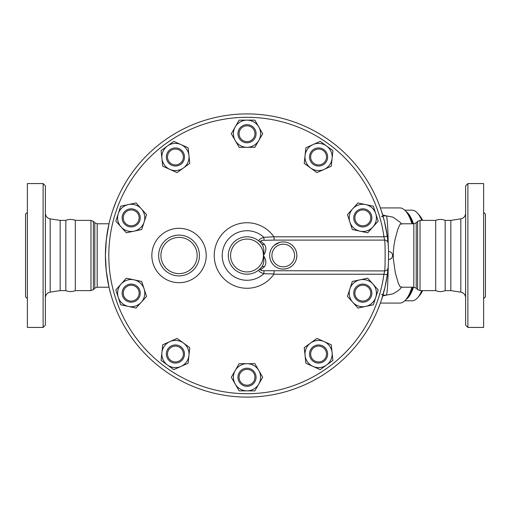 <?xml version="1.0" encoding="UTF-8"?>
<svg xmlns="http://www.w3.org/2000/svg" width="511" height="511" viewBox="0 0 511 511"><rect width="100%" height="100%" fill="white"/><g stroke="black" fill="none" stroke-linecap="round" stroke-linejoin="round"><path stroke-width="0.77" d="M45.37 255.5L45.37 185.838L43.109 183.57L43.109 327.43L45.37 325.162L45.37 255.5M43.109 327.43L27.364 327.43L27.364 183.57L43.109 183.57M109.009 287.22L97.186 287.22L97.186 223.78L94.784 222.79L94.784 288.21L93.379 289.622L93.379 221.378L90.977 220.382L90.977 290.618L75.315 290.618C72.16 291.902 68.998 291.902 65.836 290.618L60.17 290.618L60.17 220.382L50.18 218.855C47.204 218.165 45.6 216.3 45.37 213.253M27.364 298.66L25.55 296.846L25.55 214.154L27.364 212.34M75.315 290.618L75.315 220.382C72.16 219.098 68.998 219.098 65.836 220.382L60.17 220.382M65.836 290.618L65.836 220.382M467.891 255.5L467.891 183.57L465.63 185.838L465.63 325.162L467.891 327.43L467.891 255.5M467.891 327.43L483.636 327.43L483.636 183.57L467.891 183.57M460.82 292.145L450.83 290.618L450.83 220.382L460.82 218.855L460.82 292.145C463.796 292.835 465.4 294.7 465.63 297.747M483.636 298.66L485.45 296.846L485.45 214.154L483.636 212.34M388.596 255.672L388.584 253.622A141.592 141.592 0 0 1 388.596 255.685M388.085 267.553A141.592 141.592 0 0 1 388.053 267.924A3.398 3.302 -175 0 1 384.668 270.926L383.927 274.228A138.194 138.194 0 0 1 172.546 371.925A138.194 138.194 0 0 1 172.571 139.062A138.194 138.194 0 0 1 383.927 236.797L387.293 236.338A141.592 141.592 0 0 1 387.581 238.522M388.034 268.103A141.592 141.592 0 0 1 387.293 274.688L383.927 274.228L273.89 274.228A32.768 32.768 0 0 1 225.23 279.99A32.768 32.768 0 0 1 225.255 230.991A32.768 32.768 0 0 1 273.909 236.797L263.836 237.315C260.214 238.637 258.553 239.883 258.853 241.045A3.398 2.632 -50.7 0 0 261.006 241.435C260.438 240.662 261.46 240.291 264.078 240.311L274.19 240.1L273.998 237.053M388.117 243.849A141.592 141.592 0 0 1 388.156 244.271M388.226 245.191A141.592 141.592 0 0 1 388.501 250.288M388.545 251.68L388.532 251.201A141.592 141.592 0 0 1 388.552 251.866M108.99 223.863L106.301 239.627L105.407 255.411L106.269 271.073L108.99 287.137M113.57 302.876L112.727 300.436M112.152 298.667L111.021 294.975M110.919 294.623L109.284 288.408M273.909 236.797L383.927 236.797L384.668 240.1A3.398 3.302 -5 0 1 388.053 243.108L387.293 236.338A141.592 141.592 0 0 0 170.738 136.201A141.592 141.592 0 0 0 170.719 374.787A141.592 141.592 0 0 0 387.293 274.688L385.083 286.85L381.474 299.842M381.257 300.5L380.836 301.745M380.114 303.777L377.763 309.826M388.596 254.74L388.59 254.069M388.239 245.401L388.232 245.312A39.647 2.076 90 0 0 386.227 215.853L382.937 215.853M387.293 236.338L384.444 221.455L381.589 211.503M379.111 204.547L380.127 207.255M380.88 209.389L381.091 210.008M112.752 210.5L116.246 201.174M435.685 255.5L435.685 220.382C438.84 219.098 442.002 219.098 445.164 220.382L445.164 290.618C442.002 291.902 438.84 291.902 435.685 290.618L435.685 255.5M421.786 290.618A45.313 15.496 90 0 1 417.634 297.702L419.48 295.594A43.045 14.723 -90 0 0 422.635 290.618M422.635 220.382A43.045 14.723 -90 0 0 419.48 215.406L417.634 213.298A45.313 15.496 90 0 1 421.786 220.382M404.776 210.187L411.994 210.187A45.313 15.496 90 0 1 417.634 213.298M417.634 297.702A45.313 15.496 90 0 1 411.994 300.813L404.776 300.813M405.843 299.682A45.313 15.496 -90 0 0 413.482 287.22M413.482 223.78A45.313 15.496 -90 0 0 405.843 211.318M408.123 296.399A44.176 15.106 -90 0 0 412.933 287.22M412.933 223.78A44.176 15.106 -90 0 0 408.123 214.601M182.759 359.342A9.064 9.064 0 0 0 176.378 345.002A9.064 9.064 0 0 0 167.148 357.7A9.064 9.064 0 0 0 182.759 359.342M181.846 358.677A7.927 7.927 0 0 1 168.183 357.24A7.927 7.927 0 0 1 176.257 346.132A7.927 7.927 0 0 1 181.846 358.677M133.991 301.745A9.064 9.064 0 0 0 137.255 286.396A9.064 9.064 0 0 0 122.327 291.244A9.064 9.064 0 0 0 133.991 301.745M133.646 300.672A7.927 7.927 0 0 1 123.438 291.481A7.927 7.927 0 0 1 136.501 287.239A7.927 7.927 0 0 1 133.646 300.672M128.395 226.488A9.064 9.064 0 0 0 140.059 215.987A9.064 9.064 0 0 0 125.131 211.139A9.064 9.064 0 0 0 128.395 226.488M128.74 225.415A7.927 7.927 0 0 1 125.885 211.976A7.927 7.927 0 0 1 138.947 216.223A7.927 7.927 0 0 1 128.74 225.415M168.1 162.313A9.064 9.064 0 0 0 183.705 160.671A9.064 9.064 0 0 0 174.481 147.973A9.064 9.064 0 0 0 168.1 162.313M169.013 161.648A7.927 7.927 0 0 1 174.602 149.097A7.927 7.927 0 0 1 182.67 160.211A7.927 7.927 0 0 1 169.013 161.648M237.941 133.729A9.064 9.064 0 0 0 251.533 141.579A9.064 9.064 0 0 0 251.533 125.878A9.064 9.064 0 0 0 237.941 133.729M239.078 133.729A7.927 7.927 0 0 1 250.971 126.862A7.927 7.927 0 0 1 250.971 140.595A7.927 7.927 0 0 1 239.078 133.729M311.25 151.658A9.064 9.064 0 0 0 317.631 165.998A9.064 9.064 0 0 0 326.861 153.3A9.064 9.064 0 0 0 311.25 151.658M312.164 152.323A7.927 7.927 0 0 1 325.826 153.76A7.927 7.927 0 0 1 317.753 164.868A7.927 7.927 0 0 1 312.164 152.323M360.019 209.255A9.064 9.064 0 0 0 356.755 224.604A9.064 9.064 0 0 0 371.682 219.756A9.064 9.064 0 0 0 360.019 209.255M360.364 210.328A7.927 7.927 0 0 1 370.571 219.519A7.927 7.927 0 0 1 357.508 223.761A7.927 7.927 0 0 1 360.364 210.328M365.614 284.512A9.064 9.064 0 0 0 353.951 295.013A9.064 9.064 0 0 0 368.878 299.861A9.064 9.064 0 0 0 365.614 284.512M365.269 285.585A7.927 7.927 0 0 1 368.124 299.024A7.927 7.927 0 0 1 355.062 294.777A7.927 7.927 0 0 1 365.269 285.585M325.909 348.687A9.064 9.064 0 0 0 310.298 350.329A9.064 9.064 0 0 0 319.528 363.027A9.064 9.064 0 0 0 325.909 348.687M324.996 349.352A7.927 7.927 0 0 1 319.407 361.903A7.927 7.927 0 0 1 311.333 350.789A7.927 7.927 0 0 1 324.996 349.352M189.766 347.633L188.949 355.439A13.593 13.593 0 0 0 183.417 343.015L189.766 347.633M169.901 341.597L177.068 338.403L183.417 343.015A13.593 13.593 0 0 0 161.91 352.596L162.728 344.791L169.901 341.597M188.125 363.238L180.958 366.432A13.593 13.593 0 0 0 188.949 355.439L188.125 363.238M167.442 365.014L161.093 360.402L161.91 352.596A13.593 13.593 0 0 0 180.958 366.432L173.791 369.625L167.442 365.014M146.548 296.393L141.292 302.225A13.593 13.593 0 0 0 144.121 288.926L146.548 296.393M134.016 279.836L141.694 281.465L144.121 288.926A13.593 13.593 0 0 0 121.094 284.033L126.345 278.201L134.016 279.836M136.041 308.056L128.37 306.428A13.593 13.593 0 0 0 141.292 302.225L136.041 308.056M118.265 297.332L115.837 289.865L121.094 284.033A13.593 13.593 0 0 0 128.37 306.428L120.692 304.792L118.265 297.332M141.694 229.535L134.016 231.164A13.593 13.593 0 0 0 144.121 222.074L141.694 229.535M141.292 208.775L146.548 214.607L144.121 222.074A13.593 13.593 0 0 0 128.37 204.572L136.041 202.944L141.292 208.775M126.345 232.799L121.094 226.967A13.593 13.593 0 0 0 134.016 231.164L126.345 232.799M118.265 213.668L120.692 206.208L128.37 204.572A13.593 13.593 0 0 0 121.094 226.967L115.837 221.135L118.265 213.668M177.068 172.597L169.901 169.403A13.593 13.593 0 0 0 183.417 167.985L177.068 172.597M188.949 155.561L189.766 163.367L183.417 167.985A13.593 13.593 0 0 0 180.958 144.568L188.125 147.762L188.949 155.561M162.728 166.209L161.91 158.404A13.593 13.593 0 0 0 169.901 169.403L162.728 166.209M167.442 145.986L173.791 141.375L180.958 144.568A13.593 13.593 0 0 0 161.91 158.404L161.093 150.598L167.442 145.986M239.154 147.321L235.232 140.525A13.593 13.593 0 0 0 247.005 147.321L239.154 147.321M258.777 140.525L254.855 147.321L247.005 147.321A13.593 13.593 0 0 0 258.777 126.932L262.699 133.729L258.777 140.525M231.311 133.729L235.232 126.932A13.593 13.593 0 0 0 235.232 140.525L231.311 133.729M247.005 120.136L254.855 120.136L258.777 126.932A13.593 13.593 0 0 0 235.232 126.932L239.154 120.136L247.005 120.136M304.243 163.367L305.061 155.561A13.593 13.593 0 0 0 310.592 167.985L304.243 163.367M324.108 169.403L316.941 172.597L310.592 167.985A13.593 13.593 0 0 0 332.099 158.404L331.281 166.209L324.108 169.403M305.885 147.762L313.051 144.568A13.593 13.593 0 0 0 305.061 155.561L305.885 147.762M326.567 145.986L332.917 150.598L332.099 158.404A13.593 13.593 0 0 0 313.051 144.568L320.218 141.375L326.567 145.986M347.461 214.607L352.711 208.775A13.593 13.593 0 0 0 349.888 222.074L347.461 214.607M359.987 231.164L352.315 229.535L349.888 222.074A13.593 13.593 0 0 0 372.915 226.967L367.665 232.799L359.987 231.164M357.968 202.944L365.64 204.572A13.593 13.593 0 0 0 352.711 208.775L357.968 202.944M375.745 213.668L378.172 221.135L372.915 226.967A13.593 13.593 0 0 0 365.64 204.572L373.317 206.208L375.745 213.668M352.315 281.465L359.987 279.836A13.593 13.593 0 0 0 349.888 288.926L352.315 281.465M352.711 302.225L347.461 296.393L349.888 288.926A13.593 13.593 0 0 0 365.64 306.428L357.968 308.056L352.711 302.225M367.665 278.201L372.915 284.033A13.593 13.593 0 0 0 359.987 279.836L367.665 278.201M375.745 297.332L373.317 304.792L365.64 306.428A13.593 13.593 0 0 0 372.915 284.033L378.172 289.865L375.745 297.332M316.941 338.403L324.108 341.597A13.593 13.593 0 0 0 310.592 343.015L316.941 338.403M305.061 355.439L304.243 347.633L310.592 343.015A13.593 13.593 0 0 0 313.051 366.432L305.885 363.238L305.061 355.439M331.281 344.791L332.099 352.596A13.593 13.593 0 0 0 324.108 341.597L331.281 344.791M326.567 365.014L320.218 369.625L313.051 366.432A13.593 13.593 0 0 0 332.099 352.596L332.917 360.402L326.567 365.014M254.932 377.271A7.927 7.927 0 0 1 243.038 384.138A7.927 7.927 0 0 1 243.038 370.405A7.927 7.927 0 0 1 254.932 377.271M256.068 377.271A9.064 9.064 0 0 0 242.476 369.421A9.064 9.064 0 0 0 242.476 385.122A9.064 9.064 0 0 0 256.068 377.271M254.855 363.679L258.777 370.475A13.593 13.593 0 0 0 247.005 363.679L254.855 363.679M235.232 370.475L239.154 363.679L247.005 363.679A13.593 13.593 0 0 0 235.232 384.068L231.311 377.271L235.232 370.475M262.699 377.271L258.777 384.068A13.593 13.593 0 0 0 258.777 370.475L262.699 377.271M247.005 390.864L239.154 390.864L235.232 384.068A13.593 13.593 0 0 0 258.777 384.068L254.855 390.864L247.005 390.864M387.293 274.688L388.053 267.924C388.699 265.618 388.699 245.401 388.053 243.108M274.19 240.1L384.668 240.1C385.294 242.955 385.294 268.064 384.668 270.926L264.046 270.715C261.421 270.734 260.399 270.364 260.974 269.591L264.366 266.748C266.627 263.529 266.314 259.786 263.427 255.513C266.32 251.24 266.64 247.496 264.391 244.284L261.006 241.435M388.545 259.467A3.967 3.967 0 0 0 392.563 255.5A3.967 3.967 0 0 0 388.545 251.533L388.545 251.572M388.59 253.878L388.596 254.606M279.415 268.543L278.041 268.058M277.249 267.694L276.195 267.119M275.429 266.614L274.707 266.071M273.538 265.005L272.912 264.321M271.929 263.018L270.53 260.284M270.057 258.764L269.802 257.442M269.687 254.65L269.808 253.513M269.949 252.696L270.811 250.026M271.373 248.889L272.056 247.79M272.817 246.794L273.385 246.155M274.305 245.267L279.594 242.406M280.194 242.252L281.139 242.073M282.104 241.959L282.653 241.92M282.985 241.907L284.493 241.965M285.572 242.105L286.262 242.246M287.227 242.501L288.223 242.846M292.726 245.753L293.87 247.011M294.572 247.969L295.147 248.914M295.422 249.445L296.003 250.792M296.469 252.332L296.802 254.369M296.846 255.762L296.572 258.202M296.252 259.473L295.888 260.514M295.607 261.166L295.039 262.271M293.799 264.078L292.822 265.152M291.513 266.295L289.782 267.419M288.709 267.949L288.102 268.198M286.716 268.645L283.714 269.086M273.89 274.228L274.177 270.926M264.046 270.715L263.81 273.717L273.979 273.973M260.974 269.591A3.398 2.625 50.8 0 0 258.822 269.98C258.521 271.137 260.182 272.382 263.81 273.717A24.784 24.784 0 0 1 229.241 272.778A24.784 24.784 0 0 1 229.267 238.196A24.784 24.784 0 0 1 263.836 237.315L264.078 240.311M264.366 266.748A3.398 2.101 38.2 0 0 261.696 267.055L258.822 269.98A18.69 18.69 0 0 1 233.342 268.256A18.69 18.69 0 0 1 233.367 242.719A18.69 18.69 0 0 1 258.853 241.045A18.69 18.69 0 0 0 233.367 242.719A18.69 18.69 0 0 0 233.342 268.256A18.69 18.69 0 0 0 258.822 269.98M263.427 255.513C264.404 260.303 263.823 264.149 261.696 267.055A18.69 18.69 0 0 1 234.313 269.22A18.69 18.69 0 0 1 234.338 241.754A18.69 18.69 0 0 1 261.715 243.971C263.836 246.877 264.411 250.722 263.427 255.513A16.422 16.422 0 0 1 238.778 269.719A16.422 16.422 0 0 1 238.803 241.269A16.422 16.422 0 0 1 263.427 255.513M264.391 244.284A3.398 2.108 -38.1 0 1 261.715 243.971A18.69 18.69 0 0 0 234.338 241.754A18.69 18.69 0 0 0 234.313 269.22A18.69 18.69 0 0 0 261.696 267.055M260.45 242.521L261.159 243.293M199.431 255.5A20.389 20.389 0 0 0 168.841 237.845A20.389 20.389 0 0 0 168.841 273.155A20.389 20.389 0 0 0 199.431 255.5M296.846 255.5A13.593 13.593 0 0 0 283.254 241.907A13.593 13.593 0 0 0 269.661 255.5A13.593 13.593 0 0 0 283.254 269.093A13.593 13.593 0 0 0 296.846 255.5A13.593 13.593 0 0 0 283.254 241.907A13.593 13.593 0 0 0 269.661 255.5A13.593 13.593 0 0 0 283.254 269.093A13.593 13.593 0 0 0 296.846 255.5M381.43 216.37L383.212 216.824M383.212 294.176L381.43 294.63M388.232 265.688A39.647 2.076 90 0 1 386.227 295.147L382.937 295.147M380.369 207.926L399.813 207.926A47.574 16.269 90 0 1 410.071 218.567A47.574 16.269 90 0 1 411.943 223.78M411.943 287.22A47.574 16.269 90 0 1 410.071 292.433A47.574 16.269 90 0 1 399.813 303.074L380.369 303.074M386.182 215.853L382.675 214.971M382.675 296.029L386.182 295.147M400.924 223.78L399.832 224.68L397.807 229.241L395.188 238.835L394.038 245.031L393.31 252.012L393.285 258.54L395.297 272.663L398.184 282.807L399.819 286.307L400.924 287.22L413.814 287.22L413.814 223.78L400.924 223.78M410.071 218.567L410.997 220.765A44.744 15.304 90 0 1 412.141 223.78M412.141 287.22A44.744 15.304 90 0 1 410.997 290.235L410.071 292.433M60.17 290.618L50.18 292.145L50.18 218.855M206.227 255.5A27.185 27.185 0 0 0 165.443 231.956A27.185 27.185 0 0 0 165.443 279.044A27.185 27.185 0 0 0 206.227 255.5M294.579 255.5A11.325 11.325 0 0 1 277.588 265.311A11.325 11.325 0 0 1 277.588 245.689A11.325 11.325 0 0 1 294.579 255.5M197.163 255.5A18.121 18.121 0 0 1 169.978 271.194A18.121 18.121 0 0 1 169.978 239.806A18.121 18.121 0 0 1 197.163 255.5M417.621 255.5L417.621 221.378L420.023 220.382L420.023 290.618L417.621 289.622L417.621 255.5M413.814 287.22L416.216 288.21L416.216 222.79L417.621 221.378M50.18 292.145C47.204 292.835 45.6 294.7 45.37 297.747M460.82 218.855C463.796 218.165 465.4 216.3 465.63 213.253M450.83 220.382L445.164 220.382M450.83 290.618L445.164 290.618M109.009 223.78L97.186 223.78M386.227 295.147L392.959 293.857C398.063 291.046 400.924 288.689 401.537 286.792M401.537 224.208L399.992 222.144L392.985 217.156L386.227 215.853M416.216 288.21L417.621 289.622M413.814 223.78L416.216 222.79M94.784 288.21L97.186 287.22M94.784 222.79L93.379 221.378M90.977 290.618L93.379 289.622M90.977 220.382L75.315 220.382M435.685 220.382L420.023 220.382M435.685 290.618L420.023 290.618"/></g></svg>

